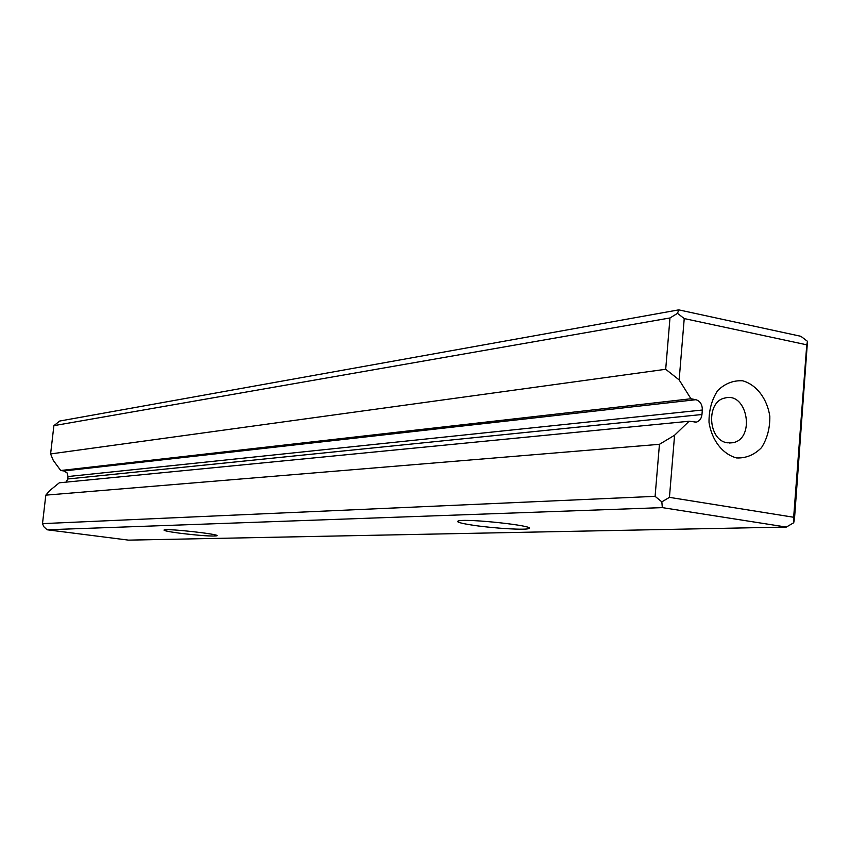 <?xml version="1.0" encoding="UTF-8"?>
<svg xmlns="http://www.w3.org/2000/svg" width="850" height="850" viewBox="0 0 850 850"><rect width="100%" height="100%" fill="white"/><g stroke="black" fill="none" stroke-linecap="round" stroke-linejoin="round"><path stroke-width="1.27" d="M659.441 444.316L45.815 495.146L42.5 523.632L655.095 496.347L659.441 444.316L674.581 435.243L669.439 497.356L793.666 517.257L806.767 344.824L684.229 318.569L679.15 379.908L665.699 369.283L669.981 317.964L53.89 425.659L59.67 421.047L678.746 309.868L800.881 336.303L807.489 341.339L794.506 518.628L793.719 522.761L786.324 527.064L662.32 507.62L47.069 529.773L128.531 540.133L786.324 527.064M736.653 457.948C722.691 454.325 711.726 440.268 709.017 422.344C708.868 410.263 711.747 399.691 717.655 390.618C724.997 383.478 733.359 380.216 742.762 380.811C756.585 384.763 767.199 398.756 769.824 416.309C770.004 428.166 767.231 438.611 761.504 447.642C754.354 454.877 746.066 458.32 736.653 457.948M679.15 379.908L690.944 398.756L695.884 399.702C700.188 401.072 702.344 404.515 702.334 410.029L701.962 414.513C701.452 418.614 699.582 421.143 696.373 422.11L689.095 421.249L674.581 435.243M45.815 495.146L49.757 490.567L59.298 482.8L689.095 421.249M66.13 482.131L67.734 478.986L701.962 414.513M702.334 410.029L68.021 476.531L67.734 478.986M68.021 476.531L67.054 472.866L63.92 470.964L695.884 399.702M665.699 369.283L50.596 453.942L53.263 460.36L60.722 470.507L63.92 470.964M53.89 425.659L50.596 453.942M179.764 533.205C167.875 531.601 162.711 530.485 164.284 529.869C168.821 528.487 220.203 534.246 217.026 535.766C212.458 536.499 200.048 535.638 179.764 533.205M474.013 525.374C460.233 523.313 455.154 521.794 458.777 520.827C468.286 518.5 535.394 525.81 528.923 528.456C527.064 530.304 494.934 528.466 474.013 525.374M60.722 470.507L690.944 398.756M662.32 507.62L661.842 501.861L655.095 496.347M42.5 523.632L43.849 526.745L47.069 529.773M669.981 317.964L677.503 313.353L678.746 309.868M793.719 522.761L793.666 517.257M669.439 497.356L661.842 501.861M806.767 344.824L807.489 341.339M677.503 313.353L684.229 318.569M727.377 442.786C707.88 440.502 705.808 401.328 724.986 398.013C747.501 391.627 755.65 439.121 732.689 442.733L727.377 442.786M528.052 527.414L528.923 528.456M732.689 442.733L729.332 442.999M696.373 422.11L694.928 422.248"/></g></svg>
